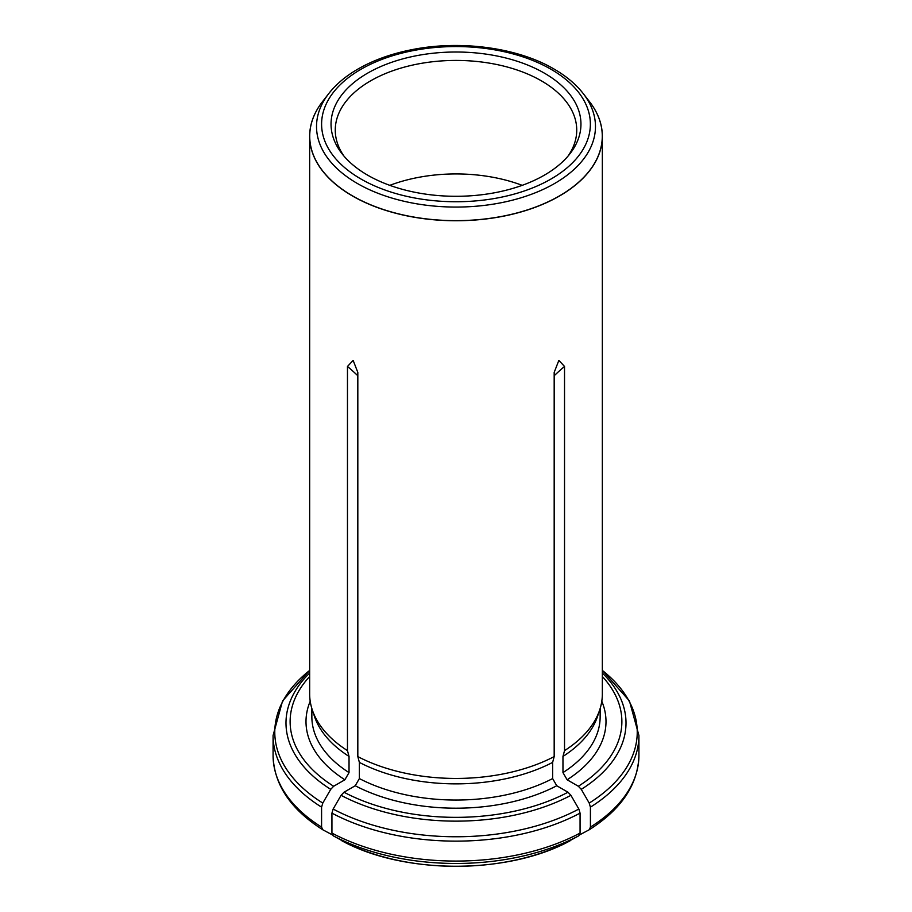 <?xml version="1.0" encoding="UTF-8"?>
<svg xmlns="http://www.w3.org/2000/svg" width="912" height="912" viewBox="0 0 912 912"><rect width="100%" height="100%" fill="white"/><g stroke="black" fill="none" stroke-linecap="round" stroke-linejoin="round"><path stroke-width="1.37" d="M579.69 834.833L589.209 829.772L590.417 827.093L590.417 807.154A182.924 105.61 0 0 0 638.924 735.517L629.428 700.918L602.342 670.411A181.214 104.618 180 0 1 589.209 803.073L590.417 807.154M332.31 834.833L322.791 829.772L321.583 827.093L321.583 807.154L322.791 803.073A181.214 104.618 180 0 1 309.658 670.434L282.572 700.918L273.076 735.517A182.924 105.61 0 0 0 321.583 807.154M602.342 676.51A165.87 95.76 180 0 1 578.345 786.258L567.116 779.771L562.966 772.601L562.966 756.424A144.142 83.22 0 0 0 597.531 716.41L599.686 709.958A146.342 84.485 0 0 0 602.342 693.952L602.342 136.264A146.342 84.485 180 0 1 508.6 215.107A146.342 84.485 180 0 1 347.472 192.945A146.342 84.485 180 0 1 309.658 136.264A146.342 84.485 180 0 1 321.32 103.204A146.342 84.485 180 0 1 321.879 102.463M562.966 756.424L564.528 750.633A146.342 84.485 0 0 0 599.686 709.958M567.994 792.232A165.87 95.76 180 0 1 344.006 792.232L355.235 785.745A150.001 86.606 0 0 0 556.765 785.745L567.994 792.232L570.923 795.321L578.858 809.047L580.066 813.128L580.066 833.066L578.858 835.745L569.487 840.887M344.006 792.232L341.077 795.321L333.142 809.047L331.934 813.128A182.924 105.61 0 0 0 580.066 813.128M578.345 786.258L581.275 789.347L589.209 803.073M580.066 833.066A182.924 105.61 180 0 1 331.934 833.066L333.142 835.745L342.513 840.887M564.528 750.633L564.528 366.453L558.851 360.4L554.177 372.427L554.177 756.607L552.626 762.398L552.626 778.574L556.765 785.745M590.417 827.093A182.924 105.61 180 0 0 638.924 755.455C638.081 784.445 621.528 809.206 589.266 829.738L589.209 829.772M309.658 136.264L309.658 693.952A146.342 84.485 0 0 0 312.314 709.958L314.469 716.41A144.142 83.22 0 0 0 349.034 756.424L347.472 750.633L347.472 366.453A578.048 333.735 -60 0 1 357.823 375.755M312.314 709.958A146.342 84.485 0 0 0 347.472 750.633M322.791 803.073L330.725 789.347L333.655 786.258L344.884 779.771L349.034 772.601L349.034 756.424M331.934 833.066L331.934 813.128M355.235 785.745L359.374 778.574L359.374 762.398A144.142 83.22 0 0 0 552.626 762.398M359.374 762.398L357.823 756.607A146.342 84.485 0 0 0 554.177 756.607M321.583 827.093A182.924 105.61 180 0 1 273.076 755.455C273.919 784.445 290.472 809.206 322.734 829.738L322.791 829.772M544.361 73.142A124.955 72.139 180 0 1 570.068 153.604A124.955 72.139 180 0 1 456 196.297A124.955 72.139 180 0 1 341.932 153.604A124.955 72.139 180 0 1 385.138 64.729A124.955 72.139 180 0 1 544.361 73.142M522.188 185.341A120.737 69.7 0 0 0 389.812 185.341M343.961 156.089A120.737 69.7 180 0 1 335.263 130.131A120.737 69.7 180 0 1 409.796 65.732A120.737 69.7 180 0 1 541.375 80.837A120.737 69.7 180 0 1 576.737 130.131A120.737 69.7 180 0 1 568.039 156.089M590.121 102.463A146.342 84.485 180 0 1 590.68 103.204A146.342 84.485 180 0 1 602.342 136.264M357.823 756.607L357.823 372.427L353.149 360.4L347.472 366.453M562.966 772.601A144.142 83.22 0 0 0 600.142 716.809L600.142 708.533M567.116 779.771A150.001 86.606 0 0 0 601.795 701.237M570.923 795.321A170.008 98.154 180 0 1 341.077 795.321M602.342 673.033A170.008 98.154 180 0 1 581.275 789.347M578.858 809.047A181.214 104.618 180 0 1 333.142 809.047M333.142 835.745A181.214 104.618 0 0 0 578.858 835.745M341.59 840.613A169.279 97.732 0 0 0 570.41 840.613M564.528 366.453A578.048 333.735 -120 0 0 554.177 375.755M311.858 708.533L311.858 716.809A144.142 83.22 0 0 0 349.034 772.601M310.205 701.237A150.001 86.606 0 0 0 344.884 779.771M333.655 786.258A165.87 95.76 180 0 1 309.658 676.51M330.725 789.347A170.008 98.154 180 0 1 309.658 673.033M359.374 778.574A144.142 83.22 0 0 0 552.626 778.574M551.03 69.289A134.395 77.6 180 0 1 490.781 199.101A134.395 77.6 180 0 1 326.177 104.071A134.395 77.6 180 0 1 551.03 69.289M583.315 93.674A139.468 80.518 180 0 1 456 207.07A139.468 80.518 180 0 1 328.685 93.674L322.46 101.711A146.285 84.463 180 0 0 456 220.647A146.285 84.463 180 0 0 589.54 101.711L583.315 93.674C576.019 84.303 566.227 76.084 553.96 68.993C517.275 47.39 459.625 39.797 410.788 49.886C390.233 54.036 372.233 60.648 356.797 69.722C345.101 76.642 335.73 84.634 328.685 93.674M638.924 755.455L638.924 735.517M570.353 840.647C508.508 874.768 403.492 874.768 341.647 840.647M273.076 755.455L273.076 735.517M590.68 103.204L589.54 101.711M321.32 103.204L322.46 101.711"/></g></svg>
